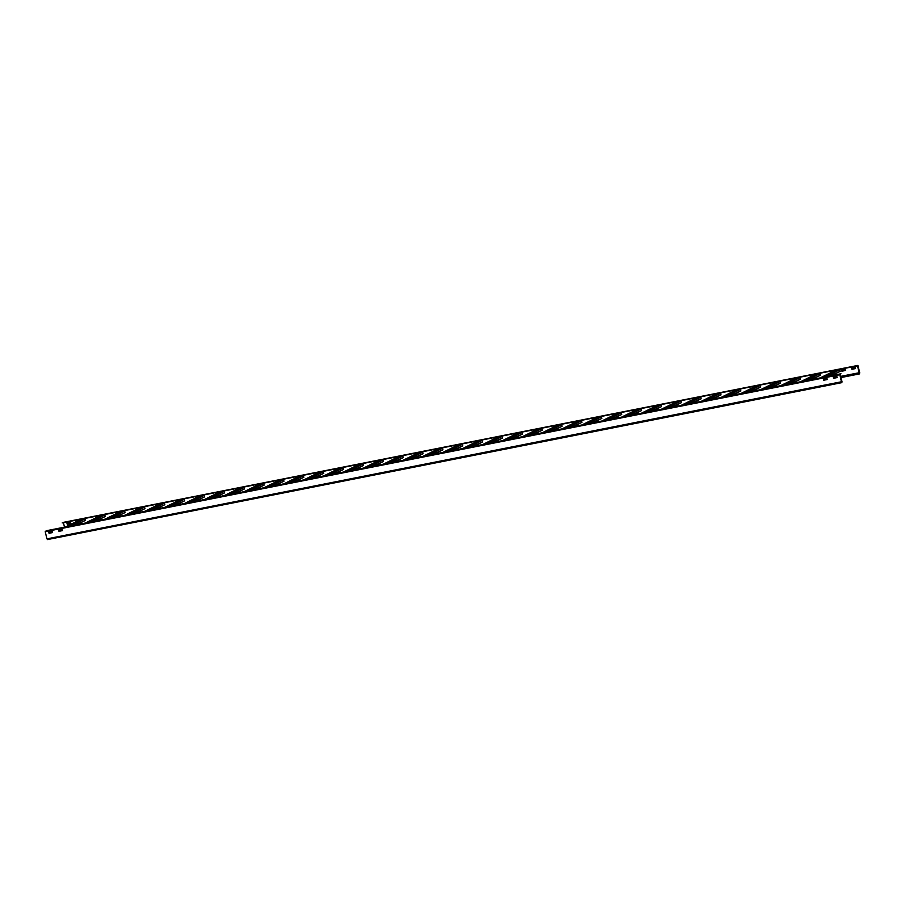 <?xml version="1.0" encoding="UTF-8"?>
<svg xmlns="http://www.w3.org/2000/svg" width="905" height="905" viewBox="0 0 905 905"><rect width="100%" height="100%" fill="white"/><g stroke="black" fill="none" stroke-linecap="round" stroke-linejoin="round"><path stroke-width="1.36" d="M96.383 520.861L105.172 516.517L104.697 514.425M105.172 516.517L95.206 521.088M136.101 513.011L144.902 508.667L144.427 506.574M144.902 508.667L134.924 513.248M175.83 505.16L184.631 500.816L184.156 498.723M184.631 500.816L174.654 505.397M215.56 497.32L224.361 492.965L223.874 490.872M224.361 492.965L214.383 497.546M255.289 489.469L264.09 485.125L263.604 483.032M264.09 485.125L254.113 489.696M295.019 481.618L303.82 477.274L303.333 475.182M303.82 477.274L293.842 481.856M334.748 473.768L343.549 469.423L343.063 467.331M343.549 469.423L333.572 474.005M383.369 461.55L374.523 465.917L383.279 461.584L382.792 459.491M383.279 461.584L373.301 466.154M414.207 458.077L423.008 453.733L422.522 451.64M423.008 453.733L413.031 458.315M453.937 450.226L462.738 445.882L462.251 443.789M462.738 445.882L452.76 450.464M493.666 442.387L502.456 438.031L501.981 435.939M502.456 438.031L492.49 442.613M533.384 434.536L542.186 430.192L541.71 428.099M542.186 430.192L532.208 434.762M573.114 426.685L581.915 422.341L581.44 420.248M581.915 422.341L571.937 426.922M612.843 418.834L621.644 414.49L621.158 412.397M621.644 414.49L611.667 419.072M652.573 410.994L661.374 406.65L660.888 404.558M661.374 406.65L651.396 411.221M701.194 398.766L692.348 403.132L701.104 398.8L700.617 396.707M701.104 398.8L691.126 403.381M732.032 395.293L740.833 390.949L740.347 388.856M740.833 390.949L730.855 395.53M771.761 387.453L780.563 383.098L780.076 381.005M780.563 383.098L770.585 387.679M811.491 379.602L820.292 375.258L819.806 373.165M820.292 375.258L810.314 379.829M76.518 524.787L85.308 520.443L84.832 518.35M85.308 520.443L75.341 525.013M116.236 516.936L125.037 512.592L124.562 510.499M125.037 512.592L115.059 517.162M155.965 509.085L164.767 504.741L164.291 502.648M164.767 504.741L154.789 509.323M195.695 501.234L204.496 496.89L204.01 494.797M204.496 496.89L194.518 501.472M235.424 493.395L244.226 489.051L243.739 486.958M244.226 489.051L234.248 493.621M284.046 481.166L275.199 485.533L283.955 481.2L283.469 479.107M283.955 481.2L273.977 485.781M314.883 477.693L323.685 473.349L323.198 471.256M323.685 473.349L313.707 477.931M354.613 469.853L363.414 465.498L362.928 463.405M363.414 465.498L353.436 470.08M394.342 462.002L403.144 457.659L402.657 455.566M403.144 457.659L393.166 462.229M434.072 454.152L442.873 449.808L442.387 447.715M442.873 449.808L432.895 454.389M482.693 441.923L473.847 446.301L482.603 441.957L482.116 439.864M482.603 441.957L472.625 446.538M513.531 438.461L522.321 434.117L521.846 432.024M522.321 434.117L512.354 438.687M553.249 430.61L562.05 426.266L561.575 424.173M562.05 426.266L552.073 430.848M592.979 422.759L601.78 418.415L601.305 416.323M601.78 418.415L591.802 422.997M632.708 414.92L641.509 410.565L641.023 408.472M641.509 410.565L631.532 415.146M672.438 407.069L681.239 402.725L680.752 400.632M681.239 402.725L671.261 407.295M712.167 399.218L720.968 394.874L720.482 392.781M720.968 394.874L710.991 399.456M751.897 391.367L760.698 387.023L760.211 384.93M760.698 387.023L750.72 391.605M791.626 383.528L800.427 379.184L799.941 377.091M800.427 379.184L790.45 383.754M831.356 375.677L840.157 371.333L839.67 369.24M840.157 371.333L830.179 375.914M839.817 374.738L840.971 373.776L839.885 374.704L841.933 381.231L841.48 381.921L839.817 374.738L45.25 531.688L46.913 538.871L47.456 538.599M842.023 381.65L46.913 538.871M840.971 373.776L46.404 530.726L45.25 531.688M48.813 531.982L52.173 531.348L52.433 532.604L49.028 533.271L48.689 532.038M827.26 379.399L823.742 380.247L823.437 378.991L826.876 378.313L827.328 379.365M58.746 530.025L62.106 529.38L62.366 530.635L58.961 531.314L58.667 530.059M836.808 376.356L837.068 377.611L833.482 378.177L833.369 377.034L836.808 376.356M48.689 532.151L49.096 533.237L52.558 532.559M823.392 379.127L823.799 380.213L827.204 379.534M58.621 530.194L59.029 531.28L62.434 530.613M833.324 377.159L833.731 378.245L837.136 377.577M63.339 522.366L857.895 365.416L859.75 372.894L840.293 376.469M63.497 522.886L64.481 527.163M62.207 522.92L856.775 365.971M851.526 368.177L855.168 367.475L855.282 368.618L851.877 369.297L851.594 368.018L851.933 369.263L855.463 368.414M76.914 521.042L77.049 522.185M841.684 369.975L842.001 371.22L845.53 370.383M66.981 523L67.298 524.255L70.828 523.407M859.75 372.894L840.394 376.887M833.471 377.792L837.102 377.08L833.471 377.815M827.181 379.059L823.539 379.772L827.17 379.037M859.105 372.747L840.293 376.446M859.241 373.018L857.499 365.846M76.982 522.219L76.755 521.235L77.706 520.907M841.593 370.134L845.044 369.331L845.462 370.417L841.944 371.254L841.661 369.987M66.891 523.169L70.341 522.355L70.76 523.441L67.242 524.289L66.959 523.011M857.951 365.631L856.82 366.186M88.509 522.411L103.577 514.979M100.398 515.601L85.33 523.045M90.477 522.027L105.184 514.764M128.239 514.56L143.307 507.128M140.128 507.75L125.06 515.194M130.207 514.176L144.913 506.913M167.968 506.721L183.036 499.277M179.857 499.911L164.789 507.343M169.936 506.325L184.643 499.062M207.698 498.87L222.754 491.426M219.587 492.06L204.519 499.503M209.666 498.485L224.372 491.223M247.416 491.019L262.484 483.587M244.192 491.664L259.26 484.22L244.248 491.653M249.395 490.634L264.102 483.372M287.145 483.18L302.213 475.736M299.035 476.358L283.966 483.802M289.125 482.784L303.831 475.521M326.875 475.329L341.943 467.885M338.764 468.519L323.696 475.951M328.854 474.933L343.561 467.67M366.604 467.478L381.672 460.034M378.494 460.668L363.425 468.111M368.573 467.093L383.29 459.831M406.334 459.627L421.402 452.195M418.223 452.817L403.155 460.26M408.302 459.242L423.02 451.98M446.063 451.787L461.131 444.344M442.839 452.421L457.907 444.977L442.884 452.41M448.032 451.391L462.749 444.129M485.793 443.936L500.861 436.493M497.682 437.126L482.614 444.559L497.626 437.138M487.761 443.552L502.467 436.289M525.522 436.086L540.59 428.653M537.412 429.275L522.343 436.719M527.491 435.701L542.197 428.438M565.252 428.246L580.32 420.802M577.141 421.425L562.073 428.868M567.22 427.85L581.926 420.587M604.981 420.395L620.049 412.952M616.871 413.585L601.802 421.017M606.95 419.999L621.656 412.737M644.711 412.544L659.768 405.101M656.589 405.734L641.532 413.178M646.679 412.16L661.385 404.897M684.429 404.693L699.497 397.261M696.318 397.883L681.25 405.327M686.409 404.309L701.115 397.046M724.158 396.854L739.227 389.41M736.048 390.032L720.98 397.476M726.138 396.458L740.844 389.195M763.888 389.003L778.956 381.559M760.664 389.636L775.732 382.204L760.709 389.625M765.856 388.618L780.574 381.344M803.617 381.152L818.686 373.72M815.507 374.342L800.439 381.786L815.462 374.353M805.586 380.767L820.303 373.505M68.644 526.337L83.713 518.893M80.534 519.527L65.465 526.97L80.477 519.538M70.613 525.952L85.319 518.689M108.374 518.486L123.442 511.054M120.263 511.676L105.195 519.119M110.342 518.101L125.048 510.839M148.103 510.646L163.172 503.203M159.993 503.825L144.924 511.268M150.072 510.25L164.778 502.988M187.833 502.795L202.901 495.352M199.722 495.985L184.654 503.418M189.801 502.399L204.507 495.137M227.562 494.945L242.619 487.501M239.44 488.134L224.383 495.578M229.531 494.56L244.237 487.297M267.28 487.094L282.349 479.661M279.17 480.284L264.102 487.727M269.26 486.709L283.966 479.446M307.01 479.254L322.078 471.81M318.899 472.444L303.831 479.876M308.99 478.858L323.696 471.596M346.739 471.403L361.808 463.96M343.515 472.037L358.584 464.604L343.561 472.037M348.708 471.019L363.425 463.756M386.469 463.552L401.537 456.12M398.358 456.742L383.29 464.186L398.313 456.754M388.437 463.168L403.155 455.905M426.198 455.713L441.267 448.269M438.088 448.891L423.02 456.335M428.167 455.317L442.884 448.054M465.928 447.862L480.996 440.418M477.817 441.052L462.749 448.484M467.896 447.466L482.603 440.203M505.657 440.011L520.726 432.567M517.547 433.201L502.479 440.644M507.626 439.626L522.332 432.364M545.387 432.16L560.455 424.728M557.276 425.35L542.208 432.794M547.355 431.776L562.062 424.513M585.116 424.321L600.185 416.877M597.006 417.499L581.938 424.943M587.085 423.925L601.791 416.662M624.846 416.47L639.903 409.026M636.735 409.66L621.667 417.092M626.814 416.085L641.521 408.811M664.564 408.619L679.632 401.187M661.34 409.264L676.408 401.82L661.397 409.252M666.544 408.234L681.25 400.972M704.294 400.779L719.362 393.336M716.183 393.958L701.115 401.401L716.138 393.969M706.273 400.383L720.98 393.121M744.023 392.928L759.091 385.485M755.913 386.118L740.844 393.551M746.003 392.532L760.709 385.27M783.753 385.077L798.821 377.634M795.642 378.267L780.574 385.711M785.721 384.693L800.439 377.43M823.482 377.227L838.55 369.794M835.372 370.417L820.303 377.86M825.451 376.842L840.168 369.579M823.426 379.24L824.263 378.833M823.493 379.557L825.439 378.595M45.284 531.28L839.851 374.331M837.193 377.521L833.607 378.222M827.26 379.478L823.674 380.19M100.342 515.612L85.285 523.056M96.428 520.85L105.274 516.484M140.071 507.762L125.003 515.205M136.157 512.999L145.004 508.633M179.801 499.911L164.733 507.354M175.887 505.148L184.733 500.782M219.53 492.071L204.462 499.503M215.616 497.309L224.451 492.942M255.346 489.458L264.181 485.091M298.989 476.369L283.921 483.813M295.064 481.607L303.91 477.24M338.719 468.53L323.651 475.962M334.793 473.768L343.64 469.401M378.448 460.679L363.38 468.123M418.178 452.828L403.11 460.272M414.252 458.066L423.099 453.699M453.982 450.215L462.828 445.848M493.711 442.375L502.558 438.009M537.355 429.287L522.287 436.73M533.441 434.524L542.287 430.158M577.085 421.436L562.016 428.88M573.17 426.674L582.017 422.307M616.814 413.585L601.746 421.029M612.9 418.834L621.746 414.456M656.544 405.745L641.475 413.178M652.629 410.983L661.465 406.617M696.273 397.895L681.205 405.338M736.003 390.044L720.934 397.487M732.077 395.281L740.924 390.915M771.807 387.442L780.653 383.075M811.536 379.591L820.383 375.224M76.563 524.776L85.409 520.409M120.207 511.687L105.138 519.131M116.293 516.925L125.139 512.558M159.936 503.836L144.868 511.28M156.022 509.074L164.868 504.707M199.666 495.997L184.597 503.429M195.751 501.234L204.598 496.868M239.395 488.146L224.327 495.589M235.481 493.383L244.316 489.017M279.125 480.295L264.056 487.738M318.854 472.444L303.786 479.888M314.929 477.682L323.775 473.315M354.658 469.842L363.505 465.475M394.388 461.991L403.234 457.625M438.043 448.903L422.974 456.346M434.117 454.14L442.964 449.774M477.772 441.063L462.704 448.495M517.49 433.212L502.433 440.644M513.576 438.45L522.423 434.083M557.22 425.361L542.152 432.805M553.306 430.599L562.152 426.232M596.949 417.51L581.881 424.954M593.035 422.748L601.882 418.382M636.679 409.671L621.611 417.103M632.765 414.909L641.6 410.542M672.494 407.058L681.329 402.691M712.212 399.207L721.059 394.84M755.867 386.118L740.799 393.562M751.942 391.367L760.788 386.989M795.597 378.279L780.529 385.711M791.671 383.516L800.518 379.15M835.326 370.428L820.258 377.871M823.493 379.568L825.484 378.584M831.401 375.666L840.247 371.299M841.922 382.634L47.354 539.584M840.564 377.645L859.648 373.878"/></g></svg>
